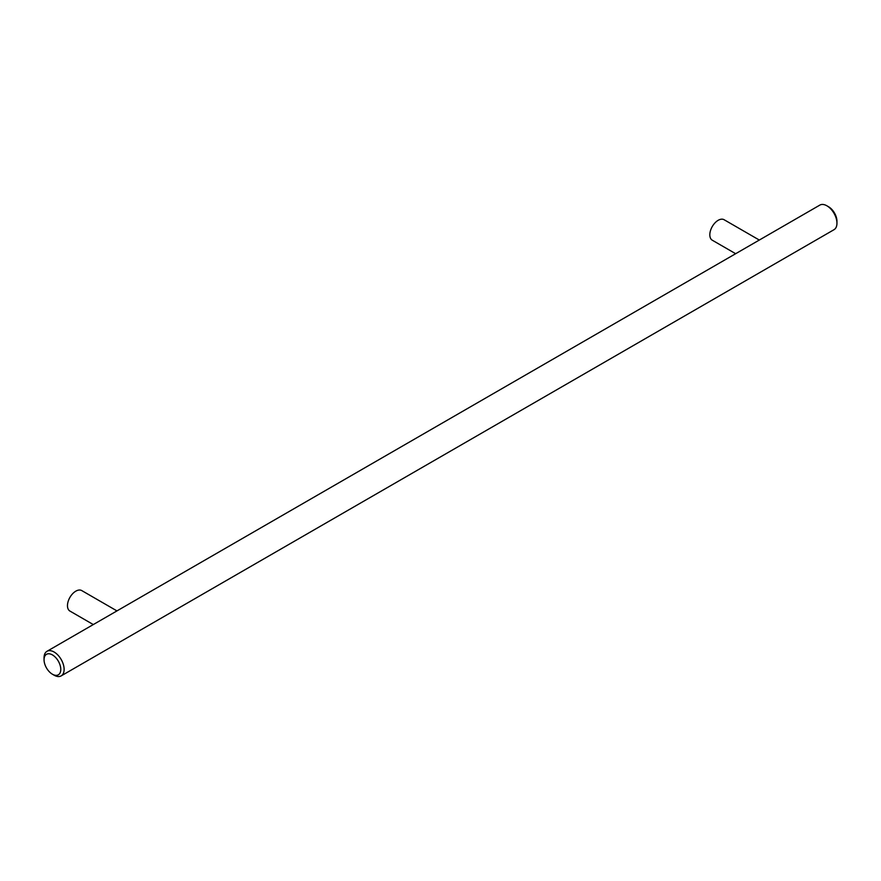<?xml version="1.0" encoding="UTF-8"?>
<svg xmlns="http://www.w3.org/2000/svg" width="881" height="881" viewBox="0 0 881 881"><rect width="100%" height="100%" fill="white"/><g stroke="black" fill="none" stroke-linecap="round" stroke-linejoin="round"><path stroke-width="1.32" d="M44.05 659.726L44.05 657.799A14.195 8.193 60 0 1 46.99 651.301L819.815 205.119A14.195 8.193 60 0 1 826.918 205.813L828.592 206.782A11.827 6.828 60 0 1 836.95 221.274L836.95 223.201A14.195 8.193 60 0 1 834.01 229.699L61.185 675.881A14.195 8.193 60 0 1 54.082 675.187L52.408 674.218A11.827 6.828 60 0 1 44.05 659.726A11.827 6.828 60 0 1 52.408 654.902A11.827 6.828 60 0 1 60.778 669.384A11.827 6.828 60 0 1 52.408 674.218M46.99 651.301A14.195 8.193 60 0 1 57.926 655.101A14.195 8.193 60 0 1 64.126 669.384A14.195 8.193 60 0 1 61.185 675.881M759.312 240.05L724.094 219.721A11.827 6.828 120 0 0 714.987 222.882A11.827 6.828 120 0 0 709.822 234.786A11.827 6.828 120 0 0 712.266 240.205L735.657 253.706M116.964 610.907L81.746 590.578A11.827 6.828 120 0 0 72.627 593.739A11.827 6.828 120 0 0 67.474 605.643A11.827 6.828 120 0 0 69.918 611.062L93.298 624.563M826.918 205.813A14.195 8.193 60 0 1 836.95 223.201"/></g></svg>
